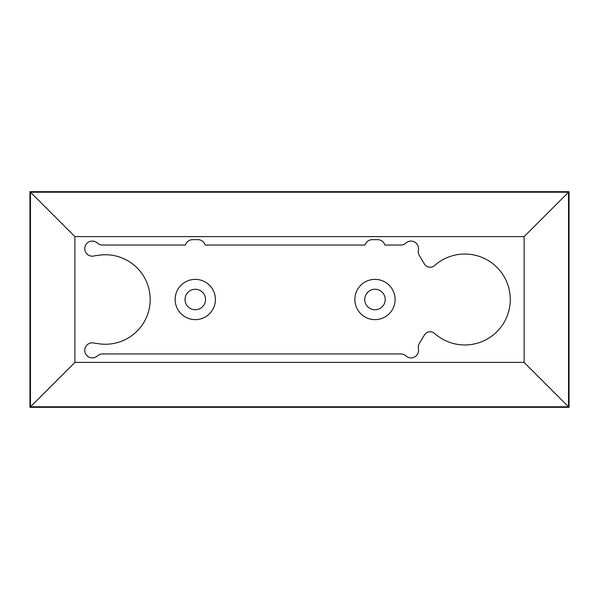 <?xml version="1.0" encoding="UTF-8"?>
<svg xmlns="http://www.w3.org/2000/svg" width="599" height="599" viewBox="0 0 599 599"><rect width="100%" height="100%" fill="white"/><g stroke="black" fill="none" stroke-linecap="round" stroke-linejoin="round"><path stroke-width="0.9" d="M400.821 353.949L102.489 353.949A7.547 7.547 0 0 0 97.397 355.926A7.547 7.547 0 0 1 84.953 352.04A7.547 7.547 0 0 1 94.47 343.122A7.547 7.547 0 0 0 96.446 343.437A7.547 7.547 0 0 1 97.585 343.556A44.745 44.745 0 0 0 150.169 299.5A44.745 44.745 0 0 0 97.585 255.444A7.547 7.547 0 0 1 96.446 255.563A7.547 7.547 0 0 0 94.47 255.878A7.547 7.547 0 0 1 84.953 246.96A7.547 7.547 0 0 1 97.397 243.074A7.547 7.547 0 0 0 102.489 245.051L185.391 245.051A7.547 7.547 0 0 1 192.623 239.66L197.925 239.66A7.547 7.547 0 0 1 205.157 245.051L365.091 245.051A7.547 7.547 0 0 1 372.323 239.66L377.625 239.66A7.547 7.547 0 0 1 384.858 245.051L400.821 245.051A7.547 7.547 0 0 0 405.912 243.074A7.547 7.547 0 0 1 418.401 250.142A7.547 7.547 0 0 0 419.33 255.526L424.429 264.032A6.649 6.649 0 0 0 434.56 265.574A45.464 45.464 0 0 1 497.574 267.97A45.464 45.464 0 0 1 497.574 331.03A45.464 45.464 0 0 1 434.56 333.426A6.649 6.649 0 0 0 424.429 334.968L419.33 343.474A7.547 7.547 0 0 0 418.401 348.858A7.547 7.547 0 0 1 405.912 355.926A7.547 7.547 0 0 0 400.821 353.949M195.274 319.626A20.126 20.126 0 0 1 175.148 299.5A20.126 20.126 0 0 1 195.274 279.374A20.126 20.126 0 0 1 215.4 299.5A20.126 20.126 0 0 1 195.274 319.626M374.974 319.626A20.126 20.126 0 0 1 354.848 299.5A20.126 20.126 0 0 1 374.974 279.374A20.126 20.126 0 0 1 395.1 299.5A20.126 20.126 0 0 1 374.974 319.626M524.125 362.395L74.875 362.395L74.875 236.605L524.125 236.605L524.125 362.395L569.05 407.32L569.05 191.68L568.526 192.204L568.526 406.796L30.474 406.796L74.875 362.395M74.875 236.605L30.474 192.204L568.526 192.204L524.125 236.605M569.05 191.68L29.95 191.68L30.474 192.204L30.474 406.796L29.95 407.32L569.05 407.32L29.95 407.32L29.95 191.68L569.05 191.68L569.05 407.32M195.274 289.257A10.243 10.243 0 0 0 185.031 299.5A10.243 10.243 0 0 0 195.274 309.743A10.243 10.243 0 0 0 205.517 299.5A10.243 10.243 0 0 0 195.274 289.257M374.974 289.257A10.243 10.243 0 0 0 364.731 299.5A10.243 10.243 0 0 0 374.974 309.743A10.243 10.243 0 0 0 385.217 299.5A10.243 10.243 0 0 0 374.974 289.257"/></g></svg>
